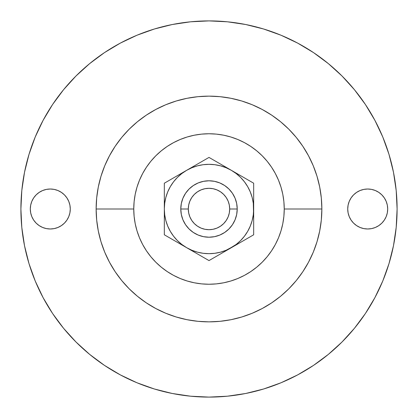 <?xml version="1.0" encoding="UTF-8"?>
<svg xmlns="http://www.w3.org/2000/svg" width="418" height="418" viewBox="0 0 418 418"><rect width="100%" height="100%" fill="white"/><g stroke="black" fill="none" stroke-linecap="round" stroke-linejoin="round"><path stroke-width="0.63" d="M57.94 190.535L61.394 192.384L57.94 190.535L54.188 189.396L50.291 189.014L46.393 189.396L42.641 190.535L39.188 192.384L36.157 194.866L33.675 197.897L31.825 201.351L30.686 205.102L30.305 209A19.986 19.986 0 0 1 50.291 189.014A19.986 19.986 0 0 1 70.276 209L69.895 205.102L68.756 201.351L69.895 205.102M351.094 197.897L353.576 194.866L351.094 197.897L349.244 201.351L348.105 205.102L347.724 209A19.986 19.986 0 0 1 367.709 189.014A19.986 19.986 0 0 1 387.695 209L387.314 205.102L386.175 201.351L387.314 205.102M236.672 203.498L237.215 209A28.215 28.215 0 0 1 209 237.215A28.215 28.215 0 0 1 180.785 209A28.215 28.215 0 0 0 209 237.215A28.215 28.215 0 0 0 237.215 209L229.691 209A20.691 20.691 0 0 1 209 229.691A20.691 20.691 0 0 1 188.309 209L180.785 209L181.328 203.498L182.932 198.205L185.54 193.325L189.051 189.051L193.325 185.54L198.205 182.932L203.498 181.328L209 180.785L214.502 181.328L219.795 182.932L224.675 185.54L228.949 189.051L232.46 193.325L235.068 198.205L236.672 203.498L237.215 209L236.672 214.502L235.068 219.795L232.46 224.675L228.949 228.949L224.675 232.46L219.795 235.068L214.502 236.672L209 237.215L203.498 236.672L198.205 235.068L193.325 232.46L189.051 228.949L185.54 224.675L182.932 219.795L181.328 214.502L180.785 209L181.328 203.498L180.785 209L188.309 209L188.706 204.961L189.882 201.084L191.794 197.505L194.37 194.37L197.505 191.794L201.084 189.882L204.961 188.706L209 188.309L213.039 188.706L216.916 189.882L220.495 191.794L223.63 194.37L226.206 197.505L228.118 201.084L229.294 204.961L229.691 209L229.294 213.039L228.118 216.916L226.206 220.495L223.63 223.63L220.495 226.206L216.916 228.118L213.039 229.294L209 229.691L204.961 229.294L201.084 228.118L197.505 226.206L194.37 223.63L191.794 220.495L189.882 216.916L188.706 213.039L188.309 209A20.691 20.691 0 0 1 209 188.309A20.691 20.691 0 0 1 229.691 209L237.215 209L236.672 214.502L237.215 209A28.215 28.215 0 0 0 209 180.785A28.215 28.215 0 0 0 180.785 209A28.215 28.215 0 0 1 209 180.785A28.215 28.215 0 0 1 237.215 209L236.672 214.502M321.86 209L284.24 209A75.24 75.24 0 0 1 209 284.24A75.24 75.24 0 0 1 133.76 209L96.14 209A112.86 112.86 0 0 0 209 321.86A112.86 112.86 0 0 0 321.86 209L321.317 197.939L319.692 186.982L317.001 176.239L313.27 165.81L308.531 155.799L302.841 146.3L296.242 137.402L288.807 129.193L280.598 121.758L271.7 115.159L262.201 109.469L252.19 104.73L241.761 100.999L231.018 98.308L220.061 96.683L209 96.14L197.939 96.683L186.982 98.308L176.239 100.999L165.81 104.73L155.799 109.469L146.3 115.159L137.402 121.758L129.193 129.193L121.758 137.402L115.159 146.3L109.469 155.799L104.73 165.81L100.999 176.239L98.308 186.982L96.683 197.939L96.14 209L96.683 220.061L98.308 231.018L100.999 241.761L104.73 252.19L109.469 262.201L115.159 271.7L121.758 280.598L129.193 288.807L137.402 296.242L146.3 302.841L155.799 308.531L165.81 313.27L176.239 317.001L186.982 319.692L197.939 321.317L209 321.86L220.061 321.317L231.018 319.692L241.761 317.001L252.19 313.27L262.201 308.531L271.7 302.841L280.598 296.242L288.807 288.807L296.242 280.598L302.841 271.7L308.531 262.201L313.27 252.19L317.001 241.761L319.692 231.018L321.317 220.061L321.86 209A112.86 112.86 0 0 0 209 96.14A112.86 112.86 0 0 0 96.14 209L133.76 209A75.24 75.24 0 0 1 209 133.76A75.24 75.24 0 0 1 284.24 209L321.86 209M389.001 154.399L382.784 137.015L389.001 154.399L393.484 172.305L396.196 190.561L397.1 209A188.1 188.1 0 0 1 209 397.1A188.1 188.1 0 0 1 20.9 209A188.1 188.1 0 0 1 209 20.9A188.1 188.1 0 0 1 397.1 209L396.196 227.439L393.484 245.695L389.001 263.601L382.784 280.985L374.889 297.668L365.4 313.505L374.889 297.668M244.431 236.212L247.691 231.337L250.272 226.096L252.153 220.563L253.292 214.831L253.674 209L253.674 224.795M253.674 217.522L253.292 203.169L252.153 197.437L250.272 191.904L247.691 186.663L244.441 181.804L240.59 177.41L236.196 173.559L231.337 170.309L237.011 173.585L220.056 163.799L231.337 170.309L226.096 167.728L220.563 165.847L214.831 164.708L208.979 164.326M209.021 164.326L203.169 164.708L197.437 165.847L191.904 167.728L186.663 170.309L197.944 163.799L180.989 173.585L186.663 170.309L181.804 173.559L177.41 177.41L173.559 181.804L170.309 186.663L167.728 191.904L165.847 197.437L164.708 203.169L164.326 209L164.326 193.205M173.569 181.788L170.309 186.663M208.979 253.674L214.831 253.292L220.563 252.153L226.096 250.272L237.011 244.415L231.337 247.691A44.674 44.674 0 0 1 164.326 209L164.708 214.831L165.847 220.563L167.728 226.096L170.309 231.337L173.559 236.196L177.41 240.59L181.804 244.441L186.663 247.691L175.382 241.176L192.337 250.962L186.663 247.691L191.904 250.272L197.437 252.153L203.169 253.292L209.021 253.674M313.505 52.6L297.668 43.111L313.505 52.6L328.329 63.599L342.008 75.992L354.401 89.671L365.4 104.495L374.889 120.332L382.784 137.015M154.399 28.999L137.015 35.217L154.399 28.999L172.305 24.516L190.561 21.804L209 20.9L227.439 21.804L245.695 24.516L263.601 28.999L280.985 35.217L297.668 43.111M52.6 104.495L43.111 120.332L52.6 104.495L63.599 89.671L75.992 75.992L89.671 63.599L104.495 52.6L120.332 43.111L137.015 35.217M28.999 263.601L35.217 280.985L28.999 263.601L24.516 245.695L21.804 227.439L20.9 209L21.804 190.561L24.516 172.305L28.999 154.399L35.217 137.015L43.111 120.332M104.495 365.4L120.332 374.889L104.495 365.4L89.671 354.401L75.992 342.008L63.599 328.329L52.6 313.505L43.111 297.668L35.217 280.985M263.601 389.001L280.985 382.784L263.601 389.001L245.695 393.484L227.439 396.196L209 397.1L190.561 396.196L172.305 393.484L154.399 389.001L137.015 382.784L120.332 374.889M64.424 194.866L66.906 197.897L64.424 194.866L61.394 192.384M66.906 220.103L64.424 223.134L61.394 225.615L57.94 227.465L61.394 225.615L64.424 223.134L66.906 220.103L68.756 216.649L69.895 212.898L70.276 209A19.986 19.986 0 0 1 50.291 228.986A19.986 19.986 0 0 1 30.305 209L30.686 212.898L31.825 216.649L30.686 212.898M353.576 194.866L356.606 192.384L360.06 190.535L356.606 192.384L353.576 194.866M367.709 228.986L363.812 228.604L367.709 228.986L371.607 228.604L375.359 227.465L378.812 225.615L381.843 223.134L384.325 220.103L386.175 216.649L387.314 212.898L387.695 209A19.986 19.986 0 0 1 367.709 228.986A19.986 19.986 0 0 1 347.724 209L348.105 212.898L349.244 216.649L348.105 212.898M360.06 227.465L356.606 225.615L360.06 227.465L363.812 228.604M353.576 223.134L351.094 220.103L353.576 223.134L356.606 225.615M365.4 313.505L354.401 328.329L342.008 342.008L328.329 354.401L313.505 365.4L297.668 374.889L280.985 382.784M68.756 201.351L66.906 197.897M31.825 216.649L33.675 220.103L36.157 223.134L39.188 225.615L42.641 227.465L46.393 228.604L50.291 228.986L54.188 228.604L57.94 227.465M386.175 201.351L384.325 197.897L381.843 194.866L378.812 192.384L375.359 190.535L371.607 189.396L367.709 189.014L363.812 189.396L360.06 190.535M349.244 216.649L351.094 220.103M133.76 209L134.121 201.628L135.207 194.323L136.999 187.159L139.487 180.205L142.642 173.533L146.441 167.2L150.841 161.27L155.799 155.799L161.27 150.841L167.2 146.441L173.533 142.642L180.205 139.487L187.159 136.999L194.323 135.207L201.628 134.121L209 133.76L216.372 134.121L223.677 135.207L230.84 136.999L237.795 139.487L244.467 142.642L250.8 146.441L256.73 150.841L262.201 155.799L267.159 161.27L271.559 167.2L275.357 173.533L278.513 180.205L281 187.159L282.793 194.323L283.879 201.628L284.24 209L283.879 216.372L282.793 223.677L281 230.84L278.513 237.795L275.357 244.467L271.559 250.8L267.159 256.73L262.201 262.201L256.73 267.159L250.8 271.559L244.467 275.357L237.795 278.513L230.84 281L223.677 282.793L216.372 283.879L209 284.24L201.628 283.879L194.323 282.793L187.159 281L180.205 278.513L173.533 275.357L167.2 271.559L161.27 267.159L155.799 262.201L150.841 256.73L146.441 250.8L142.642 244.467L139.487 237.795L136.999 230.84L135.207 223.677L134.121 216.372L133.76 209M193.947 251.892L209 260.586L231.337 247.691L225.663 250.962L236.196 244.441L240.59 240.59L244.441 236.196L247.691 231.337M205.578 258.606L209 260.586L225.652 250.972M238.621 243.485L253.674 234.791L253.674 209A44.674 44.674 0 0 1 231.337 247.691L253.674 234.791L253.674 215.589M250.251 236.771L248.182 237.962M253.674 215.604L253.674 218.452M253.674 200.379L253.674 202.427M253.674 193.926L253.674 193.158M224.053 166.108L209 157.414L164.326 183.209L164.326 224.795M218.029 162.628L209 157.414L197.944 163.799M212.422 159.394L214.491 160.585M179.379 174.515L164.326 183.209L164.326 189.526M173.355 177.995L175.367 176.835M164.326 202.396L164.326 199.548M164.326 217.522L164.326 215.589M164.326 224.074L164.326 225.605M173.355 240.005L170.539 238.38M238.793 174.619L237.022 173.59L238.793 174.619M244.864 178.12L242.633 176.835L244.864 178.12M193.947 166.108L192.348 167.028L193.947 166.108M199.971 162.628L197.96 163.788L199.971 162.628M205.578 159.394L209 157.414M164.326 200.478L164.326 209A44.674 44.674 0 0 1 231.337 170.309L220.04 163.788M164.326 193.926L164.326 202.411M179.379 243.485L180.978 244.41L179.379 243.485M167.749 236.771L203.509 257.415M253.674 224.074L253.674 222.078M242.618 241.176L237.011 244.415L242.633 241.165M189.051 189.051L193.325 185.54M203.498 181.328L209 180.785L203.498 181.328L209 180.785L214.502 181.328M228.949 189.051L232.46 193.325M228.949 228.949L224.675 232.46M214.502 236.672L209 237.215L214.502 236.672L209 237.215L203.498 236.672M189.051 228.949L185.54 224.675M181.328 214.502L180.785 209L181.328 214.502L180.785 209L181.328 203.498M253.674 222.052L253.674 228.453M253.674 192.395L253.674 183.209L231.337 170.309A44.674 44.674 0 0 1 253.674 209L253.674 183.209L237.011 173.585M253.674 186.35L253.674 189.526M248.182 180.038L253.674 183.209M215.213 160.998L220.056 163.799M170.539 179.62L180.989 173.585M164.326 231.452L164.326 234.791L175.382 241.176M202.787 257.002L192.337 250.962M220.04 254.212L218.029 255.372M164.326 209L164.326 234.791M253.674 209L253.674 195.948M231.337 170.309L225.652 167.028M186.663 170.309L180.978 173.59M164.326 222.052L164.326 228.453M186.663 247.691L192.348 250.972M231.337 247.691L237.022 244.41"/></g></svg>
